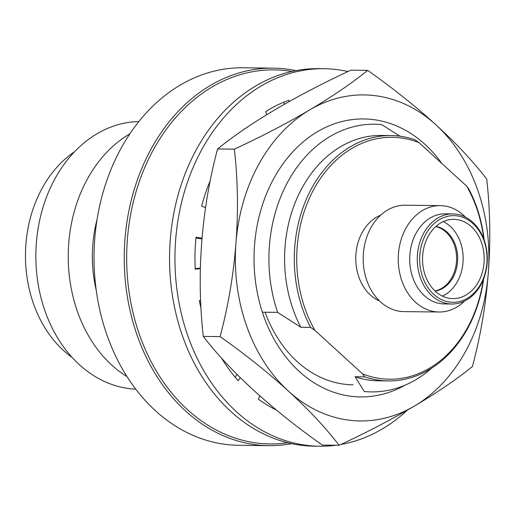<?xml version="1.0" encoding="UTF-8"?>
<svg xmlns="http://www.w3.org/2000/svg" width="514" height="514" viewBox="0 0 514 514"><rect width="100%" height="100%" fill="white"/><g stroke="black" fill="none" stroke-linecap="round" stroke-linejoin="round"><path stroke-width="0.77" d="M291.541 443.633A188.767 146.786 -89.3 0 1 268.867 445.638L238.657 445.291A188.767 146.786 -89.3 0 1 155.389 410.667A188.767 146.786 -89.3 0 1 101.393 198.565A188.767 146.786 -89.3 0 1 242.993 67.784L273.204 68.131A188.767 146.786 -89.3 0 1 295.826 70.649M268.867 445.638A188.767 146.786 -89.3 0 1 185.599 411.014A188.767 146.786 -89.3 0 1 131.603 198.912A188.767 146.786 -89.3 0 1 273.204 68.131M287.686 442.747A187.051 145.449 -89.3 0 1 187.449 409.626A187.051 145.449 -89.3 0 1 136.981 188.702A187.051 145.449 -89.3 0 1 291.952 71.452M129.791 133.897A133.852 104.085 90.7 0 0 68.748 243.135A133.852 104.085 90.7 0 0 111.731 365.043A133.852 104.085 90.7 0 0 127.003 376.589M138.831 121.548A133.852 104.085 90.7 0 0 40.67 215.893A133.852 104.085 90.7 0 0 79.362 364.67A133.852 104.085 90.7 0 0 135.76 389.149M74.504 151.784A116.691 90.74 90.7 0 0 63.395 350.387A116.691 90.74 90.7 0 0 72.14 357.436M380.566 215.25A45.046 35.029 90.7 0 0 356.228 251.23A45.046 35.029 90.7 0 0 370.408 295.042A45.046 35.029 90.7 0 0 379.583 301.018M314.947 330.406A120.983 94.075 -89.3 0 1 314.292 188.42A120.983 94.075 -89.3 0 1 419.026 142.648L414.663 139.635A122.698 95.411 90.7 0 0 391.122 135.555A122.698 95.411 90.7 0 0 312.126 187.417A122.698 95.411 90.7 0 0 310.584 327.399L314.947 330.406L362.563 373.871L364.767 376.858L355.058 376.743L364.291 391.495A133.852 104.085 -89.3 0 0 371.455 391.899A133.852 104.085 -89.3 0 0 431.824 368.024M464.566 301.063A53.199 41.364 -89.3 0 1 439.001 312.011L403.94 311.612A53.199 41.364 -89.3 0 1 380.476 301.853A53.199 41.364 -89.3 0 1 365.255 242.081A53.199 41.364 -89.3 0 1 405.161 205.221L440.228 205.626A53.199 41.364 -89.3 0 1 463.692 215.379A53.199 41.364 -89.3 0 1 465.53 217.159M439.001 312.011A53.199 41.364 -89.3 0 1 415.537 302.258A53.199 41.364 -89.3 0 1 400.322 242.479A53.199 41.364 -89.3 0 1 440.228 205.626M451.774 304.005L444.224 303.922A45.046 35.029 -89.3 0 1 424.352 295.659A45.046 35.029 -89.3 0 1 411.47 245.043A45.046 35.029 -89.3 0 1 445.259 213.837L452.808 213.92A45.046 35.029 -89.3 0 1 472.681 222.183A45.046 35.029 -89.3 0 1 485.563 272.799A45.046 35.029 -89.3 0 1 451.774 304.005A45.046 35.029 -89.3 0 1 431.901 295.749A45.046 35.029 -89.3 0 1 419.019 245.133A45.046 35.029 -89.3 0 1 452.808 213.92M472.983 223.596A43.33 33.693 -89.3 0 1 480.77 283.991A43.33 33.693 -89.3 0 1 433.758 294.355A43.33 33.693 -89.3 0 1 425.971 233.966A43.33 33.693 -89.3 0 1 472.983 223.596M442.425 296.115A39.642 30.827 90.7 0 0 462.838 264.19A39.642 30.827 90.7 0 0 450.277 226.366A39.642 30.827 90.7 0 0 443.28 221.598M471.312 226.61A39.642 30.827 90.7 0 0 453.83 219.337A39.642 30.827 90.7 0 0 424.089 246.804A39.642 30.827 90.7 0 0 435.429 291.342A39.642 30.827 90.7 0 0 452.918 298.615A39.642 30.827 90.7 0 0 482.652 271.148A39.642 30.827 90.7 0 0 471.312 226.61M434.998 290.943A32.607 25.353 90.7 0 0 455.905 266.181A32.607 25.353 90.7 0 0 446.011 232.097A32.607 25.353 90.7 0 0 435.737 226.597M435.178 291.11A32.607 25.353 90.7 0 0 456.869 266.753A32.607 25.353 90.7 0 0 447.09 232.11A32.607 25.353 90.7 0 0 435.917 226.43M97.075 219.388A116.691 90.74 90.7 0 0 96.259 290.371M262.371 312.197L277.618 312.371L300.876 327.283L310.584 327.399M277.618 312.371A133.852 104.085 -89.3 0 1 374.533 124.208A133.852 104.085 -89.3 0 1 381.696 124.613L399.982 136.191M484.149 239.993A122.698 95.411 90.7 0 0 468.845 189.094L466.641 186.107L419.026 142.648M466.641 186.107A120.983 94.075 -89.3 0 1 483.751 238.907M483.282 279.738A120.983 94.075 -89.3 0 1 362.563 373.871M300.876 327.283A122.698 95.411 -89.3 0 1 296.103 200.338A122.698 95.411 -89.3 0 1 381.414 135.445L391.122 135.555M364.767 376.858A122.698 95.411 90.7 0 0 388.308 380.938L378.593 380.823A122.698 95.411 -89.3 0 1 355.058 376.743M388.308 380.938A122.698 95.411 90.7 0 0 483.706 278.665M323.897 68.709L318.507 68.651A188.767 146.786 90.7 0 0 176.906 199.432A188.767 146.786 90.7 0 0 230.902 411.534A188.767 146.786 90.7 0 0 314.17 446.158L319.567 446.216A188.767 146.786 -89.3 0 1 236.292 411.598A188.767 146.786 -89.3 0 1 182.303 199.496A188.767 146.786 -89.3 0 1 323.897 68.709A188.767 146.786 -89.3 0 1 347.952 71.542M407.306 410.185A188.767 146.786 -89.3 0 1 340.878 444.469M335.867 445.24A188.767 146.786 -89.3 0 1 319.567 446.216M283.869 102.17L284.326 104.342M195.956 238.014L201.989 238.984M200.396 268.128L195.204 268.61M237.038 374.398L235.149 377.192M289.138 101.618L288.855 100.269A163.028 126.765 -89.3 0 0 265.597 111.718L266.76 114.731M244.632 128.982L244.503 128.77A163.028 126.765 -89.3 0 0 243.572 129.701M205.549 207.714L201.661 206.05A163.028 126.765 -89.3 0 1 210.13 180.979M202.06 238.188L196.033 237.217A163.028 126.765 -89.3 0 0 195.236 269.163L200.383 268.687M200.569 300.215L199.297 300.664A163.028 126.765 -89.3 0 0 200.91 307.738M240.295 377.617L238.194 380.713A163.028 126.765 -89.3 0 1 221.65 358.277M259.878 395.864L258.407 399.166A163.028 126.765 -89.3 0 0 276.423 410.056M353.118 384.819A126.99 98.746 -89.3 0 1 297.098 361.528A126.99 98.746 -89.3 0 1 265.096 312.229M405.199 385.089A138.998 108.088 -89.3 0 1 299.219 371.429A138.998 108.088 -89.3 0 1 274.232 177.69A138.998 108.088 -89.3 0 1 425.046 144.434A138.998 108.088 -89.3 0 1 441.879 163.51M322.329 445.085C297.118 427.301 274.367 409.15 254.089 390.653C233.831 372.149 216.902 354.069 203.3 336.419C199.817 305.785 199.284 274.508 201.706 242.595C204.148 210.676 209.436 179.47 217.563 148.97C233.497 136.056 252.804 122.891 275.491 109.476C298.204 96.06 323.325 82.966 350.869 70.187L367.671 70.379C392.889 88.164 415.633 106.308 435.917 124.812C456.175 143.316 473.105 161.396 486.707 179.045C490.189 209.68 490.716 240.95 488.3 272.87C485.858 304.789 480.571 335.995 472.437 366.495C456.509 379.409 437.202 392.574 414.515 405.989C391.803 419.398 366.675 432.499 339.131 445.278L322.329 445.085M339.131 445.278C325.529 427.622 308.599 409.549 288.341 391.045C268.064 372.541 245.313 354.397 220.095 336.612L203.3 336.419M220.095 336.612C228.229 306.113 233.517 274.906 235.958 242.987C238.374 211.068 237.847 179.791 234.365 149.163L217.563 148.97M234.365 149.163C261.909 136.383 287.037 123.283 309.749 109.874C332.429 96.459 351.743 83.294 367.671 70.379M414.515 405.989A163.028 126.765 -89.3 0 1 288.341 391.045A163.028 126.765 -89.3 0 1 235.958 242.987A163.028 126.765 -89.3 0 1 309.749 109.874A163.028 126.765 -89.3 0 1 435.917 124.812A163.028 126.765 -89.3 0 1 488.3 272.87A163.028 126.765 -89.3 0 1 414.515 405.989"/></g></svg>
